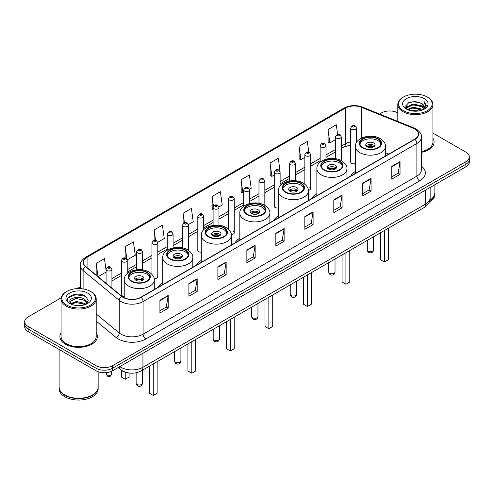 <?xml version="1.0" encoding="UTF-8"?>
<svg xmlns="http://www.w3.org/2000/svg" width="494" height="494" viewBox="0 0 494 494"><rect width="100%" height="100%" fill="white"/><g stroke="black" fill="none" stroke-linecap="round" stroke-linejoin="round"><path stroke-width="0.74" d="M162.748 282.667A20.686 11.942 0 0 0 158.018 287.335M201.28 260.418A20.686 11.942 0 0 0 196.55 265.087M239.812 238.176A20.686 11.942 0 0 0 235.082 242.844M278.338 215.927A20.686 11.942 0 0 0 273.608 220.596M316.87 193.685A20.686 11.942 0 0 0 312.14 198.353M355.402 171.437A20.686 11.942 0 0 0 350.672 176.105M280.123 185.985L280.123 172.221A2.927 1.692 180 0 1 278.313 173.783A2.927 1.692 180 0 1 275.127 173.419A2.927 1.692 180 0 1 274.269 172.221L274.269 206.325A2.927 1.692 0 0 0 275.127 207.517A2.927 1.692 0 0 0 278.338 207.875M203.67 229.766L203.67 216.36A2.927 1.692 180 0 1 201.861 217.922A2.927 1.692 180 0 1 198.674 217.558A2.927 1.692 180 0 1 197.816 216.36L197.816 250.464A2.927 1.692 0 0 0 198.674 251.656A2.927 1.692 0 0 0 201.28 252.125M127.217 273.657L127.217 260.499A2.927 1.692 180 0 1 125.408 262.061A2.927 1.692 180 0 1 122.222 261.697A2.927 1.692 180 0 1 121.363 260.499L121.363 294.603A2.927 1.692 0 0 0 122.222 295.795A2.927 1.692 0 0 0 124.222 296.289M356.575 142.383L356.575 128.082A2.927 1.692 180 0 1 354.766 129.644A2.927 1.692 180 0 1 351.58 129.28A2.927 1.692 180 0 1 350.721 128.082L350.721 162.18A2.927 1.692 0 0 0 351.58 163.378A2.927 1.692 0 0 0 355.402 163.539M386.073 155.666L385.456 155.419M308.367 190.32A2.927 1.692 0 0 0 310.701 188.665A2.927 1.692 0 0 0 309.843 187.473M231.272 234.496A2.927 1.692 0 0 0 234.249 232.804A2.927 1.692 0 0 0 233.39 231.612M154.147 278.585A2.927 1.692 0 0 0 157.796 276.949A2.927 1.692 0 0 0 156.938 275.751M130.126 373.131A11.708 6.762 180 0 1 121.351 370.265L118.103 367.585M61.17 297.833L28.127 316.913A11.708 6.762 0 0 0 24.7 321.693L24.7 326.793A11.708 6.762 0 0 0 28.127 331.573L96.027 370.772A11.708 6.762 0 0 0 112.589 370.772L465.873 166.805A11.708 6.762 0 0 0 469.3 162.026L469.3 159.476A11.708 6.762 0 0 1 465.873 164.255A11.708 6.762 0 0 0 469.3 159.476L469.3 156.925A11.708 6.762 0 0 0 465.873 152.146L432.929 133.127M24.7 321.693A11.708 6.762 0 0 0 28.127 326.472L96.027 365.671A11.708 6.762 0 0 0 112.589 365.671L112.589 368.221L465.873 164.255L112.589 368.221A11.708 6.762 0 0 1 96.027 368.221A11.708 6.762 0 0 0 112.589 368.221L112.589 370.772M28.127 326.472L28.127 329.023L96.027 368.221L28.127 329.023A11.708 6.762 0 0 1 24.7 324.243A11.708 6.762 0 0 0 28.127 329.023L28.127 331.573M61.071 332.746A18.735 10.819 0 0 0 59.904 336.513A18.735 10.819 0 0 0 65.387 344.157A18.735 10.819 0 0 0 85.808 346.504A18.735 10.819 0 0 0 97.374 336.513A18.735 10.819 0 0 0 96.2 332.746A18.735 10.819 0 0 1 97.374 336.513A18.735 10.819 0 0 1 85.808 346.504A18.735 10.819 0 0 1 65.387 344.157A18.735 10.819 0 0 1 59.904 336.513A18.735 10.819 0 0 1 61.071 332.746M414.67 128.959A12.492 7.212 180 0 1 418.332 134.059A12.492 7.212 180 0 1 414.67 139.16L140.876 297.234A12.492 7.212 180 0 1 121.814 296.27L85.666 266.464A12.492 7.212 180 0 1 83.406 262.326A12.492 7.212 180 0 1 87.068 257.226L345.386 108.087A12.492 7.212 180 0 1 361.38 107.284L413.003 128.15A12.492 7.212 180 0 1 414.67 128.959M414.892 128.829A12.801 7.391 0 0 0 413.182 128.002L361.559 107.136A12.801 7.391 0 0 0 345.164 107.964L86.845 257.102A12.801 7.391 0 0 0 85.413 266.569L121.555 296.369A12.801 7.391 0 0 0 141.099 297.357L414.892 139.283A12.801 7.391 0 0 0 414.892 128.829M159.92 300.228L159.92 312.974L168.201 308.194L168.201 295.449L159.92 300.228M159.92 310.714L166.299 307.033L168.17 295.869A3.125 1.803 -120 0 0 168.201 295.449M166.243 307.064L168.201 308.194M188.899 283.494L188.899 296.246L197.18 291.46L197.18 278.715L188.899 283.494M188.899 293.979L195.278 290.299L197.149 279.141A3.125 1.803 -120 0 0 197.18 278.715M195.223 290.33L197.18 291.46M217.879 266.766L217.879 279.511L226.159 274.732L226.159 261.981L217.879 266.766M217.879 277.251L224.257 273.571L226.129 262.407A3.125 1.803 -120 0 0 226.159 261.981M224.202 273.602L226.159 274.732M246.864 250.032L246.864 262.783L255.145 257.998L255.145 245.252L246.864 250.032M246.864 260.517L253.237 256.837L255.108 245.672A3.125 1.803 -120 0 0 255.145 245.252M253.181 256.868L255.145 257.998M391.761 166.373L391.761 179.124L400.041 174.339L400.041 161.594L391.761 166.373M391.761 176.858L398.139 173.178L400.01 162.02A3.125 1.803 -120 0 0 400.041 161.594M398.084 173.209L400.041 174.339M362.781 183.107L362.781 195.852L371.062 191.073L371.062 178.328L362.781 183.107M362.781 193.592L369.16 189.912L371.031 178.748A3.125 1.803 -120 0 0 371.062 178.328M369.104 189.943L371.062 191.073M333.802 199.835L333.802 212.587L342.083 207.807L342.083 195.056L333.802 199.835M333.802 210.321L340.181 206.64L342.052 195.482A3.125 1.803 -120 0 0 342.083 195.056M340.125 206.671L342.083 207.807M304.823 216.57L304.823 229.315L313.103 224.535L313.103 211.79L304.823 216.57M304.823 227.055L311.201 223.374L313.066 212.21A3.125 1.803 -120 0 0 313.103 211.79M311.146 223.405L313.103 224.535M275.843 233.298L275.843 246.049L284.124 241.27L284.124 228.518L275.843 233.298M275.843 243.789L282.222 240.103L284.087 228.944A3.125 1.803 -120 0 0 284.124 228.518M282.167 240.14L284.124 241.27M421.45 152.337A18.735 10.819 0 0 0 434.096 142.105A18.735 10.819 0 0 0 432.929 138.339A18.735 10.819 0 0 1 434.096 142.105A18.735 10.819 0 0 1 421.45 152.337M112.589 365.671L465.873 161.705A11.708 6.762 0 0 0 469.3 156.925M397.8 112.842A11.708 6.762 0 0 0 381.411 112.947L379.546 114.021M80.287 286.798L77.138 288.613M157.728 242.276L164.274 238.491L162.403 225.171L154.128 229.957L154.128 240.405M127.143 259.93L135.294 255.225L133.423 241.906L125.143 246.685L125.143 258.09M106.074 270.23L104.444 258.64L96.163 263.419L96.163 275.121M249.47 189.307L251.218 188.3L249.347 174.981L241.066 179.76L241.202 192.432M280.049 171.653L278.326 158.247L270.045 163.026L270.181 175.697M308.806 152.201L307.305 141.519L299.024 146.298L299.16 158.969M337.643 134.467L336.284 124.784L328.01 129.564L328.139 142.235M188.307 224.622L193.253 221.763L191.388 208.443L183.107 213.223L183.107 223.659M218.885 206.961L222.232 205.029L220.367 191.709L212.087 196.489L212.216 209.16M213.105 209.493L212.087 209.11M212.087 196.489L213.464 206.301M241.066 179.76L242.937 193.08L243.684 192.648M242.937 193.08L241.066 192.382M270.045 163.026L271.916 176.346L274.269 174.987M271.916 176.346L270.045 175.648M299.024 146.298L300.895 159.618L304.847 157.333M300.895 159.618L299.024 158.92M328.01 129.564L329.875 142.883L335.432 139.679M329.875 142.883L328.01 142.186M183.107 213.223L184.453 222.819M154.128 229.957L155.591 240.405M125.143 246.685L126.927 259.387M98.09 276.708L106.074 272.095M96.163 263.419L98.022 276.652M403.493 110.712A16.784 9.689 0 0 0 427.23 110.712A16.784 9.689 0 0 0 427.23 97.009L427.779 97.33A17.562 10.139 0 0 1 432.929 104.5A17.562 10.139 0 0 1 422.086 113.867A17.562 10.139 0 0 1 402.943 111.669A17.562 10.139 0 0 1 397.8 104.5A17.562 10.139 0 0 1 402.943 97.33L403.493 97.009A16.784 9.689 0 0 0 403.493 110.712M421.45 151.615A17.562 10.139 0 0 0 432.929 142.105L432.929 104.5M429.854 200.163A19.519 11.269 0 0 0 434.881 192.617L434.881 184.7M429.755 200.545A19.519 11.269 0 0 0 434.881 192.938A19.519 11.269 0 0 0 434.874 192.777M429.039 202.41A19.519 11.269 0 0 0 434.881 194.37L434.881 192.938M410.928 110.749L413.077 110.36L418.813 110.934M413.447 111.125L416.257 111.193M407.334 109.532L413.077 107.173L421.598 109.026L422.679 109.872M407.877 109.804L413.077 107.97L422.03 110.119M406.624 108.871L406.84 107.056L413.077 103.987L421.598 105.833L423.883 108.377M406.574 108.643L406.84 107.853L413.077 104.784L421.598 106.63L423.679 108.754M422.728 109.853A8.824 5.094 0 0 0 424.185 107.05A8.824 5.094 0 0 0 421.598 103.444L424.179 107.241M424.358 98.664A12.727 7.348 0 0 0 406.364 98.664A12.727 7.348 0 0 0 406.364 109.057A12.727 7.348 0 0 0 424.358 109.057A12.727 7.348 0 0 0 424.358 98.664M421.598 103.444L415.312 101.517L408.797 102.635L405.654 105.975L407.439 109.612M423.586 109.464L426.211 106.111L426.297 105.321L424.111 101.536L425.39 105.772L422.87 109.798M427.779 97.33L427.23 97.009A16.784 9.689 0 0 0 403.493 97.009M424.111 101.536L426.297 105.475M408.445 102.808L412.533 101.813L419.727 102.468M405.815 107.606L407.068 106.679M409.897 105.5L412.533 105L419.462 105.574M409.897 108.686L412.533 108.186L419.462 108.76M405.716 107.303L407.809 105.877M407.173 109.402L407.809 109.069M377.879 139.012A10.541 6.082 0 0 0 366.394 137.696A10.541 6.082 0 0 0 359.891 143.316A10.541 6.082 0 0 0 362.979 147.62A10.541 6.082 0 0 0 374.464 148.935A10.541 6.082 0 0 0 380.967 143.316A10.541 6.082 0 0 0 377.879 139.012M380.874 144.112A10.541 6.082 0 0 0 377.879 140.605A10.541 6.082 0 0 0 367.042 139.147A10.541 6.082 0 0 0 359.978 144.112M380.584 232.705L380.584 259.77L384.449 261.999L388.315 259.77L388.315 228.247M384.449 261.999L384.449 230.476M373.742 142.994A4.687 2.705 0 0 0 368.635 142.414A4.687 2.705 0 0 0 365.745 144.909A4.687 2.705 0 0 0 367.116 146.823A4.687 2.705 0 0 0 372.223 147.41A4.687 2.705 0 0 0 375.113 144.909A4.687 2.705 0 0 0 373.742 142.994M374.693 146.026A4.687 2.705 0 0 0 373.742 145.23A4.687 2.705 0 0 0 366.159 146.026M366.647 146.502A6.243 3.606 180 0 1 373.939 146.391L373.939 146.699M367.159 146.842A5.465 3.155 180 0 1 373.378 146.712L373.939 146.391M373.285 147.051L373.378 146.712M339.353 161.26A10.541 6.082 0 0 0 327.868 159.939A10.541 6.082 0 0 0 321.359 165.558A10.541 6.082 0 0 0 324.447 169.862A10.541 6.082 0 0 0 335.932 171.183A10.541 6.082 0 0 0 342.435 165.558A10.541 6.082 0 0 0 339.353 161.26M342.348 166.361A10.541 6.082 0 0 0 339.353 162.853A10.541 6.082 0 0 0 328.51 161.39A10.541 6.082 0 0 0 321.452 166.361M342.058 254.953L342.058 282.012L345.917 284.248L349.783 282.012L349.783 250.489M345.917 284.248L345.917 252.718M335.21 165.243A4.687 2.705 0 0 0 330.103 164.656A4.687 2.705 0 0 0 327.213 167.157A4.687 2.705 0 0 0 328.584 169.065A4.687 2.705 0 0 0 333.691 169.652A4.687 2.705 0 0 0 336.581 167.157A4.687 2.705 0 0 0 335.21 165.243M336.167 168.269A4.687 2.705 0 0 0 335.21 167.472A4.687 2.705 0 0 0 327.633 168.269M328.115 168.75A6.243 3.606 180 0 1 335.407 168.633L335.407 168.948M328.627 169.09A5.465 3.155 180 0 1 334.846 168.96L335.407 168.633M334.753 169.3L334.846 168.96M300.821 183.502A10.541 6.082 0 0 0 289.336 182.187A10.541 6.082 0 0 0 282.827 187.806A10.541 6.082 0 0 0 285.915 192.11A10.541 6.082 0 0 0 297.4 193.426A10.541 6.082 0 0 0 303.909 187.806A10.541 6.082 0 0 0 300.821 183.502M303.816 188.603A10.541 6.082 0 0 0 300.821 185.096A10.541 6.082 0 0 0 289.984 183.638A10.541 6.082 0 0 0 282.92 188.603M303.526 277.196L303.526 304.261L307.392 306.49L311.251 304.261L311.251 272.737M307.392 306.49L307.392 274.967M296.678 187.485A4.687 2.705 0 0 0 291.577 186.899A4.687 2.705 0 0 0 288.687 189.4A4.687 2.705 0 0 0 290.058 191.314A4.687 2.705 0 0 0 295.159 191.9A4.687 2.705 0 0 0 298.055 189.4A4.687 2.705 0 0 0 296.678 187.485M297.635 190.517A4.687 2.705 0 0 0 296.678 189.721A4.687 2.705 0 0 0 289.101 190.517M289.583 190.993A6.243 3.606 180 0 1 296.875 190.882L296.875 191.19M290.095 191.332A5.465 3.155 180 0 1 296.314 191.203L296.875 190.882M296.221 191.542L296.314 191.203M262.289 205.751A10.541 6.082 0 0 0 250.804 204.43A10.541 6.082 0 0 0 244.302 210.049A10.541 6.082 0 0 0 247.389 214.353A10.541 6.082 0 0 0 258.875 215.674A10.541 6.082 0 0 0 265.377 210.049A10.541 6.082 0 0 0 262.289 205.751M265.284 210.845A10.541 6.082 0 0 0 262.289 207.344A10.541 6.082 0 0 0 251.452 205.881A10.541 6.082 0 0 0 244.388 210.845M264.994 299.444L264.994 326.503L268.86 328.738L272.725 326.503L272.725 294.98M268.86 328.738L268.86 297.209M258.152 209.734A4.687 2.705 0 0 0 253.045 209.147A4.687 2.705 0 0 0 250.155 211.642A4.687 2.705 0 0 0 251.526 213.556A4.687 2.705 0 0 0 256.633 214.143A4.687 2.705 0 0 0 259.523 211.642A4.687 2.705 0 0 0 258.152 209.734M259.103 212.76A4.687 2.705 0 0 0 258.152 211.963A4.687 2.705 0 0 0 250.569 212.76M251.057 213.235A6.243 3.606 180 0 1 258.35 213.124L258.35 213.433M251.57 213.581A5.465 3.155 180 0 1 257.788 213.451L258.35 213.124M257.695 213.791L257.788 213.451M223.763 227.993A10.541 6.082 0 0 0 212.278 226.672A10.541 6.082 0 0 0 205.77 232.297A10.541 6.082 0 0 0 208.857 236.601A10.541 6.082 0 0 0 220.343 237.917A10.541 6.082 0 0 0 226.845 232.297A10.541 6.082 0 0 0 223.763 227.993M226.758 233.094A10.541 6.082 0 0 0 223.763 229.587A10.541 6.082 0 0 0 212.92 228.129A10.541 6.082 0 0 0 205.862 233.094M226.468 321.687L226.468 348.752L230.328 350.981L234.193 348.752L234.193 317.222M230.328 350.981L230.328 319.457M219.62 231.976A4.687 2.705 0 0 0 214.513 231.39A4.687 2.705 0 0 0 211.623 233.89A4.687 2.705 0 0 0 212.994 235.805A4.687 2.705 0 0 0 218.101 236.385A4.687 2.705 0 0 0 220.991 233.89A4.687 2.705 0 0 0 219.62 231.976M220.577 235.008A4.687 2.705 0 0 0 219.62 234.205A4.687 2.705 0 0 0 212.043 235.008M212.525 235.484A6.243 3.606 180 0 1 219.818 235.366L219.818 235.681M213.038 235.823A5.465 3.155 180 0 1 219.256 235.694L219.818 235.366M219.163 236.033L219.256 235.694M185.231 250.242A10.541 6.082 0 0 0 173.746 248.92A10.541 6.082 0 0 0 167.238 254.54A10.541 6.082 0 0 0 170.325 258.844A10.541 6.082 0 0 0 181.811 260.165A10.541 6.082 0 0 0 188.319 254.54A10.541 6.082 0 0 0 185.231 250.242M188.226 255.336A10.541 6.082 0 0 0 185.231 251.835A10.541 6.082 0 0 0 174.394 250.372A10.541 6.082 0 0 0 167.33 255.336M187.936 343.929L187.936 370.994L191.802 373.223L195.661 370.994L195.661 339.471M191.802 373.223L191.802 341.7M181.088 254.225A4.687 2.705 0 0 0 175.988 253.638A4.687 2.705 0 0 0 173.098 256.133A4.687 2.705 0 0 0 174.468 258.047A4.687 2.705 0 0 0 179.569 258.634A4.687 2.705 0 0 0 182.465 256.133A4.687 2.705 0 0 0 181.088 254.225M182.045 257.251A4.687 2.705 0 0 0 181.088 256.454A4.687 2.705 0 0 0 173.511 257.251M173.993 257.726A6.243 3.606 180 0 1 181.286 257.615L181.286 257.924M174.506 258.072A5.465 3.155 180 0 1 180.724 257.942L181.286 257.615M180.631 258.282L180.724 257.942M146.699 272.484A10.541 6.082 0 0 0 135.214 271.163A10.541 6.082 0 0 0 128.712 276.788A10.541 6.082 0 0 0 131.799 281.086A10.541 6.082 0 0 0 143.279 282.407A10.541 6.082 0 0 0 149.787 276.788A10.541 6.082 0 0 0 146.699 272.484M149.694 277.585A10.541 6.082 0 0 0 146.699 274.077A10.541 6.082 0 0 0 135.862 272.62A10.541 6.082 0 0 0 128.798 277.585M149.404 366.178L149.404 393.243L153.27 395.472L157.135 393.243L157.135 361.713M153.27 395.472L153.27 363.948M121.363 370.272L121.363 377.052L125.229 379.281L129.095 377.052L129.095 373.063M125.229 379.281L125.229 372.285M142.562 276.467A4.687 2.705 0 0 0 137.456 275.88A4.687 2.705 0 0 0 134.566 278.381A4.687 2.705 0 0 0 135.936 280.289A4.687 2.705 0 0 0 141.043 280.876A4.687 2.705 0 0 0 143.933 278.381A4.687 2.705 0 0 0 142.562 276.467M143.513 279.493A4.687 2.705 0 0 0 142.562 278.696A4.687 2.705 0 0 0 134.979 279.493M135.467 279.975A6.243 3.606 180 0 1 142.76 279.857L142.76 280.172M135.974 280.314A5.465 3.155 180 0 1 142.192 280.184L142.76 279.857M142.105 280.524L142.192 280.184M66.77 305.119A16.784 9.689 0 0 0 90.507 305.119A16.784 9.689 0 0 0 90.507 291.417L91.057 291.732A17.562 10.139 0 0 1 96.2 298.907A17.562 10.139 0 0 1 85.357 308.275A17.562 10.139 0 0 1 66.221 306.076A17.562 10.139 0 0 1 61.071 298.907A17.562 10.139 0 0 1 66.221 291.732L66.77 291.417A16.784 9.689 0 0 0 66.77 305.119M61.071 298.907L61.071 336.513A17.562 10.139 0 0 0 66.221 343.682A17.562 10.139 0 0 0 85.357 345.88A17.562 10.139 0 0 0 96.2 336.513L96.2 298.907M92.372 395.033A19.322 11.152 0 0 1 92.298 395.07A19.322 11.152 0 0 1 64.973 395.07L64.838 394.99A19.519 11.269 0 0 0 92.44 394.99A19.519 11.269 0 0 0 98.152 387.024L98.152 371.741M59.126 387.185A19.519 11.269 0 0 0 59.119 387.345A19.519 11.269 0 0 0 64.838 395.311A19.519 11.269 0 0 0 86.104 397.756A19.519 11.269 0 0 0 98.152 387.345A19.519 11.269 0 0 0 98.152 387.185M59.119 387.345L59.119 388.778A19.519 11.269 0 0 0 64.838 396.744A19.519 11.269 0 0 0 86.104 399.189A19.519 11.269 0 0 0 98.152 388.778L98.152 387.345M76.508 305.508L79.478 305.601M70.673 303.643L76.354 301.476L84.875 303.47L85.913 304.298M71.192 304.187L76.354 302.489L85.067 304.607M69.815 301.507L71.272 304.261M69.833 301.778C68.882 297.851 79.651 295.517 84.875 299.42L87.413 302.921M69.87 302.025L70.117 301.365L76.354 298.438L84.875 300.432L87.21 303.186M86.209 304.174L88.204 300.259L85.684 296.456C76.755 290.04 60.886 298.5 70.049 303.68L70.5 303.958M87.636 293.072A12.727 7.348 0 0 0 69.642 293.072A12.727 7.348 0 0 0 69.642 303.464A12.727 7.348 0 0 0 87.636 303.464A12.727 7.348 0 0 0 87.636 293.072M71.469 304.52L69.852 301.927M59.119 349.462L59.119 387.024A19.519 11.269 0 0 0 64.838 394.99L64.973 395.07M91.057 291.732L90.507 291.417A16.784 9.689 0 0 0 66.77 291.417M68.184 297.734L75.662 294.665L85.511 296.344M72.853 299.222L75.662 298.716L82.689 299.315M72.853 303.273L75.662 302.76L82.689 303.365M119.82 366.597A15.61 9.016 0 0 0 120.869 367.264A15.61 9.016 0 0 0 142.945 367.264L425.575 204.09A15.61 9.016 0 0 0 430.144 197.717C430.262 201.595 428.199 204.911 423.957 207.665L141.327 370.84A7.805 4.508 60 0 0 142.945 367.264L142.945 353.241M425.575 190.067L425.575 204.09A7.805 4.508 60 0 1 423.957 207.665M119.184 366.962A7.805 5.224 129.5 0 0 120.548 369.5L118.177 367.542M465.873 166.805L465.873 161.705M96.027 370.772L96.027 365.671M421.45 166.182A19.519 11.269 180 0 1 419.641 180.909L145.847 338.983A3.903 2.254 60 0 1 143.087 334.197L416.88 176.123A15.61 9.016 0 0 0 421.45 169.751L421.45 137.116A15.61 9.016 180 0 1 416.88 143.488A3.903 2.254 -120 0 0 414.892 139.283M145.847 338.983A19.519 11.269 180 0 1 118.245 338.983A19.519 11.269 180 0 1 116.059 337.476L96.2 321.106M121.555 296.369A3.903 2.612 129.5 0 0 119.258 300.364L119.258 332.999A15.61 9.016 0 0 0 121.005 334.197A15.61 9.016 0 0 0 143.087 334.197L143.087 301.562A15.61 9.016 180 0 1 119.258 300.364L83.109 270.558A15.61 9.016 180 0 1 80.287 265.389L80.287 288.626M421.45 137.116C421.975 134.677 420.178 131.96 416.072 128.959L414.021 127.958A3.903 1.828 112 0 0 413.182 128.002M414.021 127.958L362.398 107.093C355.933 104.802 349.795 105.136 343.985 108.087A3.903 2.254 60 0 1 345.164 107.964M86.845 257.102A3.903 2.254 -120 0 0 85.666 257.226C81.615 260.14 79.818 262.857 80.287 265.389M85.413 266.569A3.903 2.612 129.5 0 0 83.109 270.558L83.109 288.928M362.398 107.093A3.903 1.828 112 0 0 361.559 107.136M141.099 297.357A3.903 2.254 60 0 1 143.087 301.562L416.88 143.488L416.88 176.123A3.903 2.254 60 0 0 419.641 180.909M96.2 313.986L119.258 332.999A3.903 2.612 -50.5 0 1 116.059 337.476M87.068 257.226L87.068 267.618M413.003 128.15L413.003 140.117M361.38 107.284L361.38 138.166M388.834 154.072L385.456 152.708M356.927 141.846A12.492 7.212 0 0 0 356.575 141.803M350.721 141.963A12.492 7.212 0 0 0 345.386 143.785L341.286 146.15M345.386 108.087L345.386 143.785A7.027 4.057 60 0 1 343.929 147.002L341.286 148.527M335.432 149.534L325.997 154.98M320.137 158.358L310.701 163.81M304.847 167.188L295.412 172.634M289.558 176.018L280.123 181.465M274.269 184.842L264.833 190.289M258.98 193.673L249.544 199.119M243.684 202.497L234.249 207.949M228.395 211.327L218.959 216.773M213.105 220.157L203.67 225.604M197.816 228.981L188.381 234.434M182.527 237.812L173.085 243.258M167.231 246.642L157.796 252.088M151.942 255.466L142.507 260.912M136.653 264.296L127.217 269.743M121.363 273.12L111.928 278.573M106.074 281.951L105.117 282.5M275.843 233.705L284.087 228.944M304.823 216.971L313.066 212.21M333.802 200.243L342.052 195.482M362.781 183.509L371.031 178.748M391.761 166.781L400.01 162.02M246.864 250.433L255.108 245.672M217.879 267.168L226.129 262.407M188.899 283.902L197.149 279.141M159.92 300.63L168.17 295.869M362.565 147.86A11.127 6.422 0 0 0 378.293 147.86A11.127 6.422 0 0 0 378.293 138.777A11.127 6.422 0 0 0 362.565 138.777A11.127 6.422 0 0 0 362.565 147.86M385.456 156.024L385.456 146.502A15.03 8.676 180 0 1 376.181 154.517A15.03 8.676 180 0 1 359.805 152.64A15.03 8.676 180 0 1 355.402 146.502L355.402 173.375M368.221 251.038A3.125 1.803 180 0 1 367.308 249.76A3.125 3.125 0 0 0 371.988 252.465A3.125 3.125 0 0 0 373.55 249.76A3.125 1.803 180 0 1 372.637 251.038A3.125 1.803 180 0 1 368.221 251.038M324.033 170.103A11.127 6.422 0 0 0 339.767 170.103A11.127 6.422 0 0 0 339.767 161.019A11.127 6.422 0 0 0 324.033 161.019A11.127 6.422 0 0 0 324.033 170.103M346.924 178.272L346.924 168.75A15.03 8.676 180 0 1 337.649 176.766A15.03 8.676 180 0 1 321.273 174.882A15.03 8.676 180 0 1 316.87 168.75L316.87 195.624M329.689 273.281A3.125 1.803 180 0 1 328.776 272.009A3.125 3.125 0 0 0 333.462 274.713A3.125 3.125 0 0 0 335.018 272.009A3.125 1.803 180 0 1 334.105 273.281A3.125 1.803 180 0 1 329.689 273.281M285.501 192.345A11.127 6.422 0 0 0 301.235 192.345A11.127 6.422 0 0 0 301.235 183.262A11.127 6.422 0 0 0 285.501 183.262A11.127 6.422 0 0 0 285.501 192.345M308.398 200.515L308.398 190.993A15.03 8.676 180 0 1 299.117 199.008A15.03 8.676 180 0 1 282.741 197.131A15.03 8.676 180 0 1 278.338 190.993L278.338 217.866M291.157 295.529A3.125 1.803 180 0 1 290.244 294.251A3.125 3.125 0 0 0 294.93 296.956A3.125 3.125 0 0 0 296.493 294.251A3.125 1.803 180 0 1 295.579 295.529A3.125 1.803 180 0 1 291.157 295.529M246.975 214.594A11.127 6.422 0 0 0 262.703 214.594A11.127 6.422 0 0 0 262.703 205.51A11.127 6.422 0 0 0 246.975 205.51A11.127 6.422 0 0 0 246.975 214.594M269.866 222.757L269.866 213.235A15.03 8.676 180 0 1 260.591 221.256A15.03 8.676 180 0 1 244.215 219.373A15.03 8.676 180 0 1 239.812 213.235L239.812 240.109M252.632 317.772A3.125 1.803 180 0 1 251.718 316.5A3.125 3.125 0 0 0 256.398 319.204A3.125 3.125 0 0 0 257.961 316.5A3.125 1.803 180 0 1 257.047 317.772A3.125 1.803 180 0 1 252.632 317.772M208.443 236.836A11.127 6.422 0 0 0 224.177 236.836A11.127 6.422 0 0 0 224.177 227.753A11.127 6.422 0 0 0 208.443 227.753A11.127 6.422 0 0 0 208.443 236.836M231.334 245.005L231.334 235.484A15.03 8.676 180 0 1 222.059 243.499A15.03 8.676 180 0 1 205.683 241.615A15.03 8.676 180 0 1 201.28 235.484L201.28 262.357M214.1 340.02A3.125 1.803 180 0 1 213.186 338.742A3.125 3.125 0 0 0 217.873 341.447A3.125 3.125 0 0 0 219.429 338.742A3.125 1.803 180 0 1 218.515 340.02A3.125 1.803 180 0 1 214.1 340.02M169.911 259.084A11.127 6.422 0 0 0 185.645 259.084A11.127 6.422 0 0 0 185.645 250.001A11.127 6.422 0 0 0 169.911 250.001A11.127 6.422 0 0 0 169.911 259.084M192.808 267.248L192.808 257.726A15.03 8.676 180 0 1 183.527 265.741A15.03 8.676 180 0 1 167.151 263.864A15.03 8.676 180 0 1 162.748 257.726L162.748 284.6M175.568 362.263A3.125 1.803 180 0 1 174.654 360.991A3.125 3.125 0 0 0 179.341 363.695A3.125 3.125 0 0 0 180.903 360.991A3.125 1.803 180 0 1 179.989 362.263A3.125 1.803 180 0 1 175.568 362.263M131.385 281.327A11.127 6.422 0 0 0 147.113 281.327A11.127 6.422 0 0 0 147.113 272.243A11.127 6.422 0 0 0 131.385 272.243A11.127 6.422 0 0 0 131.385 281.327M154.276 289.496L154.276 279.975A15.03 8.676 180 0 1 145.001 287.99A15.03 8.676 180 0 1 128.625 286.106A15.03 8.676 180 0 1 124.222 279.975L124.222 297.752M137.042 384.505A3.125 1.803 180 0 1 136.128 383.233A3.125 3.125 0 0 0 140.809 385.938A3.125 3.125 0 0 0 142.371 383.233A3.125 1.803 180 0 1 141.457 384.505A3.125 1.803 180 0 1 137.042 384.505M352.957 126.89A0.976 0.562 0 0 0 354.34 126.89A0.976 0.562 0 0 0 354.34 126.087A0.976 0.562 0 0 0 352.957 126.087A0.976 0.562 0 0 0 352.957 126.89M341.286 160.587L341.286 136.912A2.927 1.692 180 0 1 339.477 138.474A2.927 1.692 180 0 1 336.284 138.104A2.927 1.692 180 0 1 335.432 136.912L335.432 158.698M337.668 135.714A0.976 0.562 0 0 0 339.045 135.714A0.976 0.562 0 0 0 339.045 134.918A0.976 0.562 0 0 0 337.668 134.918A0.976 0.562 0 0 0 337.668 135.714M325.997 159.21L325.997 145.736A2.927 1.692 180 0 1 324.188 147.298A2.927 1.692 180 0 1 320.995 146.934A2.927 1.692 180 0 1 320.137 145.736L320.137 162.193M322.378 144.544A0.976 0.562 0 0 0 323.755 144.544A0.976 0.562 0 0 0 323.755 143.748A0.976 0.562 0 0 0 322.378 143.748A0.976 0.562 0 0 0 322.378 144.544M310.701 188.665L310.701 154.566A2.927 1.692 180 0 1 308.898 156.129A2.927 1.692 180 0 1 305.706 155.758A2.927 1.692 180 0 1 304.847 154.566L304.847 184.206M307.083 153.368A0.976 0.562 0 0 0 308.466 153.368A0.976 0.562 0 0 0 308.466 152.572A0.976 0.562 0 0 0 307.083 152.572A0.976 0.562 0 0 0 307.083 153.368M295.412 180.761L295.412 163.397A2.927 1.692 180 0 1 293.603 164.953A2.927 1.692 180 0 1 290.416 164.588A2.927 1.692 180 0 1 289.558 163.397L289.558 180.989M291.793 162.199A0.976 0.562 0 0 0 293.177 162.199A0.976 0.562 0 0 0 293.177 161.402A0.976 0.562 0 0 0 291.793 161.402A0.976 0.562 0 0 0 291.793 162.199M276.504 171.029A0.976 0.562 0 0 0 277.887 171.029A0.976 0.562 0 0 0 277.887 170.232A0.976 0.562 0 0 0 276.504 170.232A0.976 0.562 0 0 0 276.504 171.029M264.833 205.418L264.833 181.051A2.927 1.692 180 0 1 263.024 182.613A2.927 1.692 180 0 1 259.832 182.243A2.927 1.692 180 0 1 258.98 181.051L258.98 203.287M261.215 179.853A0.976 0.562 0 0 0 262.592 179.853A0.976 0.562 0 0 0 262.592 179.056A0.976 0.562 0 0 0 261.215 179.056A0.976 0.562 0 0 0 261.215 179.853M249.544 203.54L249.544 189.875A2.927 1.692 180 0 1 247.735 191.437A2.927 1.692 180 0 1 244.542 191.073A2.927 1.692 180 0 1 243.684 189.875L243.684 206.196M245.926 188.683A0.976 0.562 0 0 0 247.303 188.683A0.976 0.562 0 0 0 247.303 187.887A0.976 0.562 0 0 0 245.926 187.887A0.976 0.562 0 0 0 245.926 188.683M234.249 232.804L234.249 198.705A2.927 1.692 180 0 1 232.446 200.268A2.927 1.692 180 0 1 229.253 199.903A2.927 1.692 180 0 1 228.395 198.705L228.395 229.216M230.63 197.507A0.976 0.562 0 0 0 232.013 197.507A0.976 0.562 0 0 0 232.013 196.711A0.976 0.562 0 0 0 230.63 196.711A0.976 0.562 0 0 0 230.63 197.507M218.959 225.313L218.959 207.536A2.927 1.692 180 0 1 217.15 209.098A2.927 1.692 180 0 1 213.964 208.727A2.927 1.692 180 0 1 213.105 207.536L213.105 225.381M215.341 206.338A0.976 0.562 0 0 0 216.724 206.338A0.976 0.562 0 0 0 216.724 205.541A0.976 0.562 0 0 0 215.341 205.541A0.976 0.562 0 0 0 215.341 206.338M200.051 215.168A0.976 0.562 0 0 0 201.435 215.168A0.976 0.562 0 0 0 201.435 214.371A0.976 0.562 0 0 0 200.051 214.371A0.976 0.562 0 0 0 200.051 215.168M188.381 250.291L188.381 225.19A2.927 1.692 180 0 1 186.571 226.752A2.927 1.692 180 0 1 183.379 226.382A2.927 1.692 180 0 1 182.527 225.19L182.527 247.902M184.762 223.992A0.976 0.562 0 0 0 186.139 223.992A0.976 0.562 0 0 0 186.139 223.195A0.976 0.562 0 0 0 184.762 223.195A0.976 0.562 0 0 0 184.762 223.992M173.085 247.889L173.085 234.02A2.927 1.692 180 0 1 171.282 235.576A2.927 1.692 180 0 1 168.09 235.212A2.927 1.692 180 0 1 167.231 234.02L167.231 250.254M169.473 232.822A0.976 0.562 0 0 0 170.85 232.822A0.976 0.562 0 0 0 170.85 232.026A0.976 0.562 0 0 0 169.473 232.026A0.976 0.562 0 0 0 169.473 232.822M157.796 276.949L157.796 242.844A2.927 1.692 180 0 1 155.993 244.407A2.927 1.692 180 0 1 152.8 244.042A2.927 1.692 180 0 1 151.942 242.844L151.942 274.312M154.177 241.652A0.976 0.562 0 0 0 155.561 241.652A0.976 0.562 0 0 0 155.561 240.856A0.976 0.562 0 0 0 154.177 240.856A0.976 0.562 0 0 0 154.177 241.652M142.507 269.878L142.507 251.674A2.927 1.692 180 0 1 140.697 253.237A2.927 1.692 180 0 1 137.511 252.866A2.927 1.692 180 0 1 136.653 251.674L136.653 269.792M138.888 250.477A0.976 0.562 0 0 0 140.271 250.477A0.976 0.562 0 0 0 140.271 249.68A0.976 0.562 0 0 0 138.888 249.68A0.976 0.562 0 0 0 138.888 250.477M123.599 259.307A0.976 0.562 0 0 0 124.982 259.307A0.976 0.562 0 0 0 124.982 258.51A0.976 0.562 0 0 0 123.599 258.51A0.976 0.562 0 0 0 123.599 259.307M107.34 375.459A2.34 1.352 0 0 0 109.896 375.749A2.34 1.352 0 0 0 111.341 374.501C110.57 376.607 109.372 377.225 107.748 376.348L106.655 374.501A2.34 1.352 0 0 0 107.34 375.459M111.928 288.113L111.928 269.329A2.927 1.692 180 0 1 110.119 270.891A2.927 1.692 180 0 1 106.926 270.527A2.927 1.692 180 0 1 106.074 269.329L106.074 283.29M108.31 268.131A0.976 0.562 0 0 0 109.687 268.131A0.976 0.562 0 0 0 109.687 267.334A0.976 0.562 0 0 0 108.31 267.334A0.976 0.562 0 0 0 108.31 268.131M141.327 370.84C135.047 373.995 128.767 373.995 122.481 370.84L120.548 369.5M430.144 197.717L430.144 187.43M343.985 108.087L85.666 257.226M350.721 144.872L343.929 147.002M335.432 151.911L325.997 157.358M320.137 160.735L310.701 166.182M304.847 169.566L295.412 175.012M289.558 178.39L280.123 183.842M274.269 187.22L264.833 192.666M258.98 196.05L249.544 201.496M243.684 204.874L234.249 210.321M228.395 213.704L218.959 219.151M213.105 222.535L203.67 227.981M197.816 231.359L188.381 236.805M182.527 240.189L173.085 245.635M167.231 249.013L157.796 254.466M151.942 257.843L142.507 263.29M136.653 266.674L127.217 272.12M121.363 275.498L111.928 280.944M386.16 155.616L385.456 155.332M406.537 108.779L406.537 108.248M397.8 121.401L397.8 104.5M385.456 146.502C385.783 143.859 384.048 141.216 380.244 138.579C371.389 133.096 354.877 137.499 355.402 146.502M373.55 236.768L373.55 249.76M367.308 240.374L367.308 249.76M346.924 168.75C347.257 166.101 345.522 163.465 341.718 160.828C332.857 155.344 316.351 159.741 316.87 168.75M335.018 259.01L335.018 272.009M328.776 262.617L328.776 272.009M308.398 190.993C308.725 188.35 306.99 185.707 303.186 183.07C294.325 177.587 277.819 181.99 278.338 190.993M296.493 281.259L296.493 294.251M290.244 284.865L290.244 294.251M269.866 213.235C270.193 210.592 268.458 207.949 264.654 205.319C255.799 199.835 239.287 204.232 239.812 213.235M257.961 303.501L257.961 316.5M251.718 307.107L251.718 316.5M231.334 235.484C231.667 232.841 229.926 230.198 226.129 227.561C217.267 222.078 200.762 226.474 201.28 235.484M219.429 325.75L219.429 338.742M213.186 329.356L213.186 338.742M192.808 257.726C193.135 255.083 191.4 252.44 187.597 249.81C178.735 244.326 162.23 248.723 162.748 257.726M180.903 347.992L180.903 360.991M174.654 351.598L174.654 360.991M154.276 279.975C154.603 277.325 152.868 274.689 149.065 272.052C140.21 266.569 123.698 270.965 124.222 279.975M142.371 370.241L142.371 383.233M136.128 372.779L136.128 383.233M356.575 128.082L355.316 125.995C353.618 124.766 352.086 125.464 350.721 128.082M341.286 136.912L340.02 134.819C338.322 133.596 336.791 134.294 335.432 136.912M325.997 145.736L324.731 143.649C323.033 142.426 321.501 143.118 320.137 145.736M310.701 154.566L309.442 152.479C307.743 151.25 306.212 151.948 304.847 154.566M295.412 163.397L294.152 161.303C292.454 160.081 290.923 160.772 289.558 163.397M280.123 172.221L278.863 170.134C277.165 168.905 275.633 169.603 274.269 172.221M264.833 181.051L263.568 178.964C261.869 177.735 260.338 178.433 258.98 181.051M249.544 189.875L248.278 187.788C246.58 186.565 245.049 187.257 243.684 189.875M234.249 198.705L232.989 196.618C231.291 195.389 229.759 196.087 228.395 198.705M218.959 207.536L217.7 205.442C216.002 204.22 214.47 204.917 213.105 207.536M203.67 216.36L202.41 214.273C200.712 213.044 199.181 213.741 197.816 216.36M188.381 225.19L187.115 223.103C185.417 221.874 183.885 222.572 182.527 225.19M173.085 234.02L171.826 231.927C170.127 230.704 168.596 231.396 167.231 234.02M157.796 242.844L156.536 240.757C154.838 239.528 153.307 240.226 151.942 242.844M142.507 251.674L141.247 249.587C139.549 248.359 138.017 249.056 136.653 251.674M127.217 260.499L125.958 258.411C124.26 257.189 122.728 257.88 121.363 260.499M111.341 374.501L111.341 371.395M111.928 269.329L110.662 267.242C108.964 266.013 107.433 266.711 106.074 269.329M106.655 374.501L106.655 372.612"/></g></svg>
